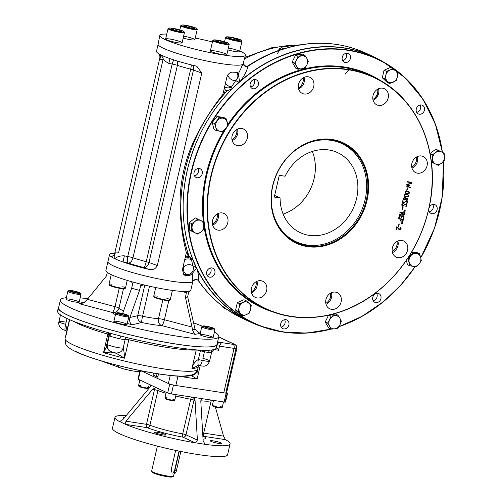 <?xml version="1.0" encoding="UTF-8"?>
<svg xmlns="http://www.w3.org/2000/svg" width="502" height="502" viewBox="0 0 502 502"><rect width="100%" height="100%" fill="white"/><g stroke="black" fill="none" stroke-linecap="round" stroke-linejoin="round"><path stroke-width="0.75" d="M406.953 193.301C409.525 193.082 409.663 192.486 407.367 191.513C404.775 191.745 404.637 192.341 406.953 193.301M404.323 199.84C408.44 198.265 401.393 197.022 404.323 199.84M406.67 199.972L407.68 199.319L407.304 198.497C406.055 198.478 405.76 198.949 406.413 199.896L406.67 199.972M407.235 198.466L407.172 198.434C405.923 198.415 405.629 198.886 406.281 199.834L406.35 199.865M405.058 197.882L403.909 197.895L403.432 198.597L403.941 199.714M405.66 199.683L403.633 200.016M405.252 197.55L405.949 198.315M407.392 198.133L407.881 199.313L407.304 200.11L406.231 200.204M404.938 211.951L404.857 212.296L403.652 211.894M403.056 214.938L404.43 213.337L402.447 213.036L403.056 214.938M404.286 213.319L402.315 212.973L402.918 214.875M401.757 214.072L399.366 214.887M404.712 212.986L404.261 214.611L402.541 215.176M401.838 213.519L401.976 212.923L399.887 212.603M403.275 219.192L402.755 221.457L402.422 221.407M400.872 219.261L398.425 218.847M402.849 219.562L401.223 219.274L400.816 221.037L400.477 220.987M402.29 223.415L402.209 223.76L401.004 223.359M212.478 224.174A8.91 7.593 115 0 0 217.121 217.736A8.91 7.593 115 0 0 217.247 213.946M251.345 291.969A8.91 7.593 115 0 0 255.989 285.531A8.91 7.593 115 0 0 256.114 281.741M325.817 303.365A8.91 7.593 115 0 0 330.46 296.933A8.91 7.593 115 0 0 330.58 293.143M392.263 251.69A8.91 7.593 115 0 0 396.906 245.252A8.91 7.593 115 0 0 397.032 241.468M411.765 167.21A8.91 7.593 115 0 0 416.415 160.778A8.91 7.593 115 0 0 416.534 156.988M372.898 99.415A8.91 7.593 115 0 0 377.548 92.983A8.91 7.593 115 0 0 377.667 89.193M298.433 88.019A8.91 7.593 115 0 0 303.076 81.581A8.91 7.593 115 0 0 303.195 77.797M231.98 139.694A8.91 7.593 115 0 0 236.63 133.262A8.91 7.593 115 0 0 236.749 129.472M375.791 302.606A4.782 4.079 115 0 0 380.215 300.328A4.782 4.079 115 0 0 380.497 295.157A4.782 4.079 115 0 0 378.878 293.645A4.782 4.079 115 0 0 373.168 296.255A4.782 4.079 115 0 0 374.837 302.317A4.782 4.079 115 0 0 375.791 302.606M428.84 208.895A4.782 4.079 115 0 0 430.98 213.381A4.782 4.079 115 0 0 431.933 213.67A4.782 4.079 115 0 0 436.916 210.231A4.782 4.079 115 0 0 435.021 204.716A4.782 4.079 115 0 0 434.067 204.427A4.782 4.079 115 0 0 429.028 208.054M419.289 114.211A4.782 4.079 115 0 0 424.265 110.773A4.782 4.079 115 0 0 422.377 105.257A4.782 4.079 115 0 0 418.229 105.878A4.782 4.079 115 0 0 416.145 110.227A4.782 4.079 115 0 0 418.335 113.923A4.782 4.079 115 0 0 419.289 114.211M345.257 62.486A4.782 4.079 115 0 0 350.239 59.048A4.782 4.079 115 0 0 348.344 53.532A4.782 4.079 115 0 0 342.251 57.241A4.782 4.079 115 0 0 344.303 62.198A4.782 4.079 115 0 0 345.257 62.486M253.215 88.791A4.782 4.079 115 0 0 258.197 85.353A4.782 4.079 115 0 0 256.302 79.837A4.782 4.079 115 0 0 251.264 81.355A4.782 4.079 115 0 0 250.649 86.997A4.782 4.079 115 0 0 252.261 88.503A4.782 4.079 115 0 0 253.215 88.791M197.073 177.727A4.782 4.079 115 0 0 202.055 174.288A4.782 4.079 115 0 0 200.16 168.772A4.782 4.079 115 0 0 194.45 171.383A4.782 4.079 115 0 0 196.119 177.438A4.782 4.079 115 0 0 197.073 177.727M209.723 277.186A4.782 4.079 115 0 0 212.917 276.269A4.782 4.079 115 0 0 215 271.927A4.782 4.079 115 0 0 212.81 268.231A4.782 4.079 115 0 0 207.094 270.842A4.782 4.079 115 0 0 208.769 276.897A4.782 4.079 115 0 0 209.723 277.186M283.749 328.91A4.782 4.079 115 0 0 288.888 324.913A4.782 4.079 115 0 0 286.837 319.956A4.782 4.079 115 0 0 281.12 322.566A4.782 4.079 115 0 0 282.795 328.622A4.782 4.079 115 0 0 283.749 328.91M247.285 138.226A8.91 7.593 -65 0 1 235.927 145.141A8.91 7.593 -65 0 1 232.809 133.858A8.91 7.593 -65 0 1 243.457 128.995A8.91 7.593 -65 0 1 247.285 138.226M313.731 86.551A8.91 7.593 -65 0 1 302.38 93.466A8.91 7.593 -65 0 1 299.261 82.184A8.91 7.593 -65 0 1 309.903 77.321A8.91 7.593 -65 0 1 313.731 86.551M388.203 97.953A8.91 7.593 -65 0 1 376.845 104.862A8.91 7.593 -65 0 1 373.726 93.579A8.91 7.593 -65 0 1 384.375 88.716A8.91 7.593 -65 0 1 388.203 97.953M427.07 165.748A8.91 7.593 -65 0 1 415.712 172.657A8.91 7.593 -65 0 1 412.594 161.374A8.91 7.593 -65 0 1 423.242 156.511A8.91 7.593 -65 0 1 427.07 165.748M407.568 250.222A8.91 7.593 -65 0 1 396.21 257.137A8.91 7.593 -65 0 1 393.091 245.854A8.91 7.593 -65 0 1 403.74 240.991A8.91 7.593 -65 0 1 407.568 250.222M341.115 301.897A8.91 7.593 -65 0 1 329.764 308.812A8.91 7.593 -65 0 1 326.645 297.529A8.91 7.593 -65 0 1 337.288 292.666A8.91 7.593 -65 0 1 341.115 301.897M266.644 290.501A8.91 7.593 -65 0 1 255.292 297.41A8.91 7.593 -65 0 1 252.173 286.127A8.91 7.593 -65 0 1 262.822 281.264A8.91 7.593 -65 0 1 266.644 290.501M227.776 222.706A8.91 7.593 -65 0 1 216.425 229.621A8.91 7.593 -65 0 1 213.306 218.332A8.91 7.593 -65 0 1 223.955 213.469A8.91 7.593 -65 0 1 227.776 222.706M396.975 227.274L396.436 229.596L396.097 229.546L396.749 226.741L400.289 229.659L400.439 227.293C401.675 229.063 401.28 229.916 399.272 229.847L396.975 227.274M399.623 229.602L400.289 229.659M399.272 223.948L398.707 226.389L398.381 226.339L398.946 223.898L399.272 223.948M401.493 221.859L402.704 222.26L402.629 222.599L401.418 222.198L401.493 221.859M401.217 223.076L402.422 223.478L402.347 223.823L401.136 223.421L401.217 223.076M403.407 219.255L402.886 221.52L402.554 221.47L402.987 219.587L401.355 219.336L400.947 221.1L400.609 221.049L401.016 219.28L398.557 218.903L398.644 218.527L403.407 219.255M399.598 215.967L399.159 217.862L398.833 217.812L399.36 215.534L404.091 216.255L403.564 218.533L403.225 218.483L403.664 216.588L402.058 216.343L401.788 217.517L401.449 217.466L401.726 216.287L399.598 215.967M404.85 213.005C404.16 215.603 403.175 215.942 401.895 214.015L399.498 214.95L399.598 214.517L401.97 213.582L402.108 212.986L400.025 212.666L400.113 212.283L404.85 213.005M404.141 210.394L405.352 210.796L405.271 211.135L404.066 210.727L404.141 210.394M403.865 211.612L405.07 212.013L404.995 212.352L403.784 211.957L403.865 211.612M403.169 207.069L402.604 209.516L402.278 209.466L402.842 207.025L403.169 207.069M406.388 204.872L404.75 204.621L402.993 206.366C401.845 205.996 401.537 205.123 402.077 203.756L402.416 203.806C402.522 206.429 403.213 206.554 404.499 204.188L406.808 204.54L406.287 206.793L405.955 206.736L406.388 204.872M407.091 201.817L405.459 201.566L403.702 203.304C402.548 202.94 402.246 202.068 402.786 200.7L403.125 200.756L403.068 202.513L403.79 202.921L404.443 202.808L405.208 201.133L407.511 201.484L406.996 203.73L406.658 203.68L407.091 201.817M405.992 198.459C409.111 196.401 407.731 202.482 405.729 199.601L404.041 200.147C401.456 199.131 405.29 195.642 405.992 198.459M406.118 196.922L404.907 196.571C403.57 194.644 404.612 194.029 408.026 194.72C409.481 196.156 408.848 196.891 406.118 196.922L404.838 196.539M406.865 193.684L405.654 193.339C404.317 191.406 405.359 190.791 408.772 191.488C410.228 192.925 409.594 193.659 406.865 193.684L405.585 193.308M407.586 187.924L407.022 190.365L406.702 190.314L407.266 187.873L407.586 187.924M407.103 185.96L410.724 187.591L410.63 187.98L406.168 185.991L409.074 185.382L406.564 184.265L411.69 183.381L411.609 183.77L407.517 184.253L409.764 185.238L409.657 185.702L407.103 185.96M411.922 182.345L411.835 182.728L407.103 182L407.191 181.624L411.922 182.345M332.198 139.506A55.408 47.244 -65 0 1 354.537 226.101A55.408 47.244 -65 0 1 272.768 213.582A55.408 47.244 -65 0 1 332.198 139.506M331.809 139.926A54.85 46.768 -65 0 1 342.747 143.233A54.85 46.768 -65 0 1 364.458 206.498A54.85 46.768 -65 0 1 307.331 245.955A54.85 46.768 -65 0 1 296.387 242.648A54.85 46.768 -65 0 1 274.676 179.377A54.85 46.768 -65 0 1 331.809 139.926M284.609 319.692A4.782 4.079 -65 0 1 285.029 323.112A4.782 4.079 -65 0 1 281.164 327.084M210.583 267.968A4.782 4.079 -65 0 1 209.052 274.468A4.782 4.079 -65 0 1 207.138 275.36M197.932 168.509A4.782 4.079 -65 0 1 194.487 175.895M254.075 79.58A4.782 4.079 -65 0 1 250.63 86.965M346.116 53.268A4.782 4.079 -65 0 1 342.671 60.66M420.143 104.993A4.782 4.079 -65 0 1 416.698 112.385M432.793 204.452A4.782 4.079 -65 0 1 429.348 211.844M376.651 293.388A4.782 4.079 -65 0 1 373.206 300.773M410.63 187.98L406.036 185.928M409.074 185.382L406.432 184.203M410.592 187.528L410.498 187.924M409.632 185.175L409.525 185.64L407.109 185.96M411.558 183.318L411.471 183.707L407.524 184.253M407.455 187.861L407.022 190.365M408.71 191.457C410.078 192.893 409.419 193.615 406.733 193.628M408.465 191.814L405.999 191.419L404.976 192.028L405.71 192.931M406.206 196.539C408.176 196.759 408.703 196.276 407.787 195.077C405.396 194.293 404.48 194.669 405.026 196.2L406.206 196.539M407.718 195.046L407.655 195.014C405.265 194.23 404.348 194.607 404.894 196.138L404.963 196.169M407.963 194.688C409.331 196.125 408.672 196.853 405.986 196.859M402.981 200.731L402.93 202.45L403.376 202.789M406.946 201.791L405.321 201.503L403.57 203.241L403.162 203.134M407.379 201.421L406.858 203.668L406.526 203.617M406.243 204.854L404.618 204.559L402.861 206.303L402.453 206.196M406.676 204.477L406.156 206.73L405.823 206.68M402.278 203.787L402.227 205.513L402.673 205.845M403.031 207.012L402.604 209.516M401.581 216.268L399.46 215.904L399.027 217.799L398.701 217.749M403.52 216.563L401.926 216.28L401.656 217.454L401.318 217.404M403.959 216.193L403.432 218.47L403.093 218.42M399.14 223.886L398.707 226.389M396.944 226.747L400.157 229.596M396.957 227.343L396.304 229.539L395.965 229.483M400.307 227.23C401.537 229 401.148 229.853 399.134 229.784M212.691 225.103A8.91 7.593 115 0 0 218.188 218.232A8.91 7.593 115 0 0 218.094 213.519M251.558 292.898A8.91 7.593 115 0 0 257.055 286.027A8.91 7.593 115 0 0 256.961 281.315M326.03 304.294A8.91 7.593 115 0 0 331.527 297.429A8.91 7.593 115 0 0 331.433 292.71M392.476 252.619A8.91 7.593 115 0 0 397.973 245.754A8.91 7.593 115 0 0 397.879 241.035M411.979 168.139A8.91 7.593 115 0 0 417.476 161.274A8.91 7.593 115 0 0 417.382 156.555M373.118 100.344A8.91 7.593 115 0 0 378.608 93.479A8.91 7.593 115 0 0 378.514 88.76M298.646 88.948A8.91 7.593 115 0 0 304.143 82.083A8.91 7.593 115 0 0 304.049 77.364M232.194 140.623A8.91 7.593 115 0 0 237.691 133.758A8.91 7.593 115 0 0 237.597 129.039M411.784 182.289L411.696 182.665L406.971 181.944M152.508 471.874A10.404 1.318 13 0 0 152.319 472.256A10.404 1.318 13 0 0 167.348 476.712A10.404 1.318 13 0 0 172.437 476.9A10.404 1.318 13 0 0 172.437 476.48M157.402 446.115L151.642 471.071A11.251 1.424 13 0 0 151.692 471.265A11.251 1.424 13 0 0 167.932 476.084A11.251 1.424 13 0 0 173.441 476.285A11.251 1.424 13 0 0 173.566 476.128L179.327 451.179M172.864 473.235L174.539 470.581L179.032 451.116M171.722 472.144L171.345 469.088L175.656 450.407M191.802 397.088A2.811 0.96 -79.7 0 0 190.722 399.241A2.811 0.358 -167 0 1 193.992 400.15L185.991 434.801A2.811 2.397 -65 0 1 182.966 437.154A2.811 0.96 100.3 0 1 182.722 433.891A2.811 0.358 -167 0 1 185.991 434.801L197.393 440.116L195.636 442.827L195.071 442.795A59.067 7.467 -167 0 1 125.406 424.334L125.08 424.127L125.964 421.191L152.533 389.383L155.953 387.513L138.37 379.311A2.811 0.358 -167 0 1 138.025 379.048A2.811 0.358 -167 0 1 138.452 378.96M227.149 393.298L225.191 401.782A2.811 0.358 -167 0 1 225.536 402.046A2.811 0.358 -167 0 1 224.124 402.033L203.034 398.808C201.509 398.864 200.775 399.774 200.819 401.537L203.147 440.994L205.08 444.251M226.628 392.664L227.23 392.94A2.811 0.358 -167 0 1 227.575 393.21A2.811 0.358 -167 0 1 226.164 393.198L173.441 385.128A2.811 0.358 -167 0 1 169.714 384.143L141.828 371.135L168.383 383.522L170.234 375.496M203.034 398.808L171.402 393.963A2.811 0.358 -167 0 1 167.674 392.978L155.733 387.444M220.936 442.908A5.767 0.728 -167 0 1 221.646 443.454A5.767 0.728 -167 0 1 215.86 442.871A5.767 0.728 -167 0 1 210.407 440.863A5.767 0.728 -167 0 1 214.693 441.126A5.767 0.728 -167 0 1 220.936 442.908M123.956 418.279A5.767 0.728 -167 0 1 123.404 417.808A5.767 0.728 -167 0 1 124.496 417.633M165.02 434.349A5.767 0.728 -167 0 1 165.723 434.895A5.767 0.728 -167 0 1 159.943 434.312A5.767 0.728 -167 0 1 154.484 432.304A5.767 0.728 -167 0 1 158.776 432.567A5.767 0.728 -167 0 1 165.02 434.349M203.712 433.088L223.541 436.125L225.505 439.658A59.067 7.467 -167 0 1 230.079 443.919L227.569 454.793A59.067 7.467 -167 0 1 168.333 448.782A59.067 7.467 -167 0 1 112.461 428.219L114.971 417.344A59.067 7.467 -167 0 1 126.222 415.568M150.092 384.777C150.751 385.411 150.5 386.452 149.339 387.895L122.77 419.697L119.545 421.605A59.067 7.467 -167 0 1 114.971 417.344M125.08 424.127L119.922 421.661M230.079 443.919A59.067 7.467 -167 0 1 205.613 444.408L195.636 442.827M197.393 440.116L195.071 400.652C194.908 398.87 194.048 397.716 192.492 397.189L193.075 397.371M223.541 436.125L215.314 406.953M213.469 400.427L212.377 405.164A5.064 0.64 -167 0 1 214.298 405.101M210.827 327.417L212.986 328.421L210.702 328.408L206.272 327.398L204.119 326.394L206.397 326.4L210.827 327.417L210.608 328.39M206.178 327.354L206.397 326.4M203.429 326.576A6.752 0.853 13 0 0 201.854 326.664A6.752 0.853 13 0 0 201.773 326.758A6.752 0.853 13 0 0 204.929 328.252A6.752 0.853 13 0 0 211.549 329.77A6.752 0.853 13 0 0 214.931 329.795A6.752 0.853 13 0 0 214.9 329.676A6.752 0.853 13 0 0 213.519 328.904M211.323 328.697A5.848 0.74 13 0 0 214.228 328.622A5.848 0.74 13 0 0 208.719 326.689A5.848 0.74 13 0 0 202.921 326.011A5.848 0.74 13 0 0 205.287 327.285A5.848 0.74 13 0 0 211.323 328.697M203.348 334.614A6.752 0.853 13 0 0 199.965 334.589A6.752 0.853 13 0 0 206.353 336.936A6.752 0.853 13 0 0 213.118 337.626A6.752 0.853 13 0 0 209.962 336.133A6.752 0.853 13 0 0 203.348 334.614M126.266 315.394L122.394 314.804L118.591 313.637L118.667 313.066L122.538 313.656L126.341 314.823L126.266 315.394M126.209 315.388L126.341 314.823M122.281 314.773L122.538 313.656M117.349 313.405A6.752 0.853 13 0 0 115.767 313.486A6.752 0.853 13 0 0 115.686 313.581A6.752 0.853 13 0 0 116.514 314.221A6.752 0.853 13 0 0 123.825 316.304A6.752 0.853 13 0 0 128.845 316.618A6.752 0.853 13 0 0 128.813 316.498A6.752 0.853 13 0 0 128.016 315.984A6.752 0.853 13 0 0 127.433 315.733M117.481 313.468A5.848 0.74 13 0 0 124.17 315.344A5.848 0.74 13 0 0 128.142 315.444A5.848 0.74 13 0 0 122.632 313.512A5.848 0.74 13 0 0 116.834 312.834A5.848 0.74 13 0 0 117.481 313.468M126.209 323.809A6.752 0.853 13 0 0 118.899 321.726A6.752 0.853 13 0 0 113.879 321.412A6.752 0.853 13 0 0 120.267 323.765A6.752 0.853 13 0 0 127.037 324.449A6.752 0.853 13 0 0 126.209 323.809M72.344 291.907L70.192 290.903L72.47 290.915L76.9 291.932L79.052 292.936L76.775 292.923L72.344 291.907M76.674 292.898L76.9 291.932M72.25 291.863L72.47 290.915M69.502 291.091A6.752 0.853 13 0 0 67.921 291.179A6.752 0.853 13 0 0 67.845 291.273A6.752 0.853 13 0 0 71.002 292.76A6.752 0.853 13 0 0 77.615 294.279A6.752 0.853 13 0 0 80.998 294.31A6.752 0.853 13 0 0 80.973 294.191A6.752 0.853 13 0 0 79.586 293.419M71.849 290.627A5.848 0.74 13 0 0 68.987 290.52A5.848 0.74 13 0 0 74.453 292.641A5.848 0.74 13 0 0 80.295 293.13A5.848 0.74 13 0 0 71.849 290.627M75.808 302.11A6.752 0.853 13 0 0 79.191 302.135A6.752 0.853 13 0 0 72.803 299.788A6.752 0.853 13 0 0 66.038 299.098A6.752 0.853 13 0 0 69.194 300.591A6.752 0.853 13 0 0 75.808 302.11M220.623 406.57A5.064 0.64 -167 0 1 222.242 407.442A5.064 0.64 -167 0 1 222.185 407.517A5.064 0.64 -167 0 1 219.707 407.423A5.064 0.64 -167 0 1 212.396 405.258A5.064 0.64 -167 0 1 212.377 405.164M221.326 407.599A4.499 0.571 -167 0 1 221.514 407.925A4.499 0.571 -167 0 1 219.318 407.844A4.499 0.571 -167 0 1 212.817 405.917A4.499 0.571 -167 0 1 213.13 405.704M146.728 386.986A5.064 0.64 -167 0 1 148.423 387.883A5.064 0.64 -167 0 1 148.366 387.952A5.064 0.64 -167 0 1 145.887 387.864A5.064 0.64 -167 0 1 138.577 385.693A5.064 0.64 -167 0 1 138.558 385.605A5.064 0.64 -167 0 1 140.397 385.53M147.506 388.04A4.499 0.571 -167 0 1 147.695 388.366A4.499 0.571 -167 0 1 143.239 387.845A4.499 0.571 -167 0 1 138.998 386.358A4.499 0.571 -167 0 1 139.311 386.145M172.675 399.146A5.064 0.64 -167 0 1 174.175 399.705A5.064 0.64 -167 0 1 174.796 400.182A5.064 0.64 -167 0 1 174.734 400.251A5.064 0.64 -167 0 1 170.718 399.887A5.064 0.64 -167 0 1 165.547 398.381A5.064 0.64 -167 0 1 164.951 397.992A5.064 0.64 -167 0 1 164.926 397.904A5.064 0.64 -167 0 1 167.153 397.879M173.88 400.339A4.499 0.571 -167 0 1 174.068 400.665A4.499 0.571 -167 0 1 170.498 400.339A4.499 0.571 -167 0 1 165.898 399.002A4.499 0.571 -167 0 1 165.371 398.657A4.499 0.571 -167 0 1 165.679 398.444M58.778 306.992A81.569 10.31 13 0 0 58.314 307.764A81.569 10.31 13 0 0 135.471 336.158A81.569 10.31 13 0 0 217.266 344.46A81.569 10.31 13 0 0 217.228 343.682L218.659 342.81A83.257 10.523 13 0 0 217.63 341.636M116.916 365.243L119.382 367.571L114.958 365.895L114.5 364.615M118.478 367.081A11.251 1.424 13 0 0 131.028 370.614A11.251 1.424 13 0 0 138.954 370.947L141.018 370.765M158.5 373.915L157.741 377.203L155.469 373.425M153.781 373.143L152.947 374.969L153.386 373.08M114.958 365.895L100.569 360.712M76.116 351.638L79.316 353.126A61.319 7.75 13 0 0 142.317 370.965A61.319 7.75 13 0 0 189.041 374.931A6.752 6.651 55.2 0 0 194.406 373.946L188.94 375.929C185.182 376.469 180.174 376.444 173.918 375.86C155.733 374.053 134.699 369.98 110.798 363.63C97.47 360.009 86.758 356.47 78.67 353.025C70.694 349.486 68.366 347.509 67.011 345.828C65.887 345.621 65.241 343.186 65.065 338.53A68.065 8.603 13 0 0 125.676 361.34A68.065 8.603 13 0 0 197.06 370.005A6.752 6.651 55.2 0 1 194.406 373.94A6.752 6.651 55.2 0 1 194.406 373.946M197.06 370.005L197.361 370.664A6.752 6.338 -168.5 0 1 191.155 375.483L197.117 379.041L200.135 365.971M198.522 365.619L197.361 370.664C196.991 372.497 196.909 375.289 197.117 379.041L178.467 376.186M109.304 335.782L107.453 343.776A8.44 1.067 13 0 0 106.888 344.014A8.44 1.067 13 0 0 114.243 346.807A8.44 1.067 13 0 0 123.203 347.949L123.203 347.949A6.752 6.614 63.9 0 1 118.761 352.755M115.849 353.069L124.546 358.196L128.813 339.71A68.065 8.603 13 0 0 196.213 350.026A3.376 3.062 87 0 1 196.257 349.875M107.328 344.497A6.752 6.3 -96.4 0 0 112.071 352.009L115.222 352.843A6.752 6.62 63.7 0 0 123.203 347.949C123.894 350.471 124.339 353.891 124.546 358.196A68.065 8.603 13 0 1 103.544 352.63L107.811 334.144A3.376 0.427 13 0 1 108.978 334.533M106.763 346.324L103.544 352.63L112.078 352.009M198.328 365.619L198.19 366.021M198.66 365.456L197.945 367.081A68.065 8.603 13 0 1 191.946 368.512L196.213 350.026A3.376 0.427 13 0 1 200.392 350.754A3.376 1.129 105.6 0 0 200.511 350.151M198.968 365.688L203.988 366.209C206.447 365.933 208.324 364.201 209.61 361.013A8.44 1.067 13 0 1 198.384 359.457A6.752 2.253 105.6 0 0 198.961 365.682L197.681 365.688L191.946 368.512C192.95 364.389 195.09 361.371 198.378 359.451A3.376 0.427 13 0 0 198.378 359.451A6.752 2.265 105.6 0 0 198.968 365.688A6.752 2.265 105.6 0 0 199.281 365.707L200.179 365.494A6.752 1.023 -75.9 0 0 202.356 360.423M66.145 322.234A8.44 1.067 13 0 0 58.941 321.656A8.44 1.067 13 0 0 65.674 324.292L65.674 324.292A6.752 1.029 104.1 0 0 65.235 330.247A6.752 1.029 104.1 0 0 65.373 330.228L66.716 331.376M66.484 332.387L66.107 330.9L65.235 330.247A6.752 1.023 104.1 0 0 65.222 330.247A6.752 1.023 104.1 0 1 65.674 324.292L66.992 330.172M204.414 351.733L202.877 358.378A8.44 1.067 13 0 1 209.61 361.013L211.7 351.958L211.173 351.827C212.34 351.94 211.48 352.147 208.587 352.448A3.376 2.19 96.8 0 1 210.068 350.132M109.511 333.046A3.376 2.535 -68.7 0 1 110.741 336.459L119.796 338.856A3.376 1.18 100.3 0 1 121.365 336.183M58.991 309.634A81.569 10.31 13 0 0 57.561 311.027A81.569 10.31 13 0 0 108.947 332.889A81.569 10.31 13 0 0 109.718 333.102A81.569 10.31 13 0 0 120.844 336.051A81.569 10.31 13 0 0 121.616 336.252A81.569 10.31 13 0 0 211.417 349.994A81.569 10.31 13 0 0 212.478 349.838A81.569 10.31 13 0 0 214.021 349.492A81.569 10.31 13 0 0 215.038 349.128A81.569 10.31 13 0 0 216.513 347.723A81.569 10.31 13 0 0 216.5 347.045L218.552 350.233L213.915 349.524M211.173 351.827A3.376 3.131 -58.5 0 1 212.402 349.85M218.659 342.81L222.003 342.659C221.231 342.747 220.397 343.914 219.493 346.154A5.622 0.709 13 0 0 216.914 345.997M216.487 347.007L216.92 345.106M235.996 348.583L225.9 392.319A5.622 0.709 -167 0 1 226.584 392.853A5.622 0.709 -167 0 1 223.767 392.834L175.838 385.492A5.622 0.709 -167 0 1 168.383 383.522M218.696 342.496A83.257 10.523 13 0 0 217.692 341.366M168.81 300.642L164.399 319.736L192.04 327.066L192.448 329.814L194.581 334.263L161.638 325.534A5.622 1.374 104.8 0 0 164.399 319.736A5.622 0.709 13 0 0 158.481 318.663A5.622 4.587 -87.3 0 0 161.638 325.534A28.125 3.558 -167 0 1 141.752 322.491L132.346 324.738C130.859 324.129 129.918 322.61 129.516 320.182L129.842 317.546L139.55 290.351L140.648 285.682L141.595 284.515L142.342 284.534A43.599 5.509 -167 0 1 131.267 281.597L132.741 283.586L131.637 288.255L122.626 313.512M198.334 332.6L199.852 333.008L199.074 332.851L195.021 329.199L187.673 296.833L188.677 292.145L190.434 290.652A43.599 5.509 -167 0 1 190.321 290.721A43.599 5.509 -167 0 1 187.271 291.405L187.315 291.405M142.342 284.534A43.599 5.509 -167 0 0 187.271 291.405L186.418 292.685L185.414 297.372L192.04 327.066M114.23 319.899L113.891 319.849A62.273 7.869 -167 0 0 114.218 319.943M84.424 302.468A62.273 7.869 -167 0 0 79.303 303.723L83.683 302.926L87.367 299.33L115.008 306.653A5.622 1.374 -75.2 0 1 112.247 312.451A5.622 5.547 152.2 0 0 118.968 308.197A5.622 0.709 13 0 0 115.008 306.653L119.256 288.248M131.267 281.597A43.599 5.509 -167 0 1 105.884 270.496A43.599 5.509 -167 0 1 106.298 269.95M192.875 281.308A43.599 5.509 -167 0 1 144.375 275.73A43.599 5.509 -167 0 1 138.728 274.287A43.599 5.509 -167 0 1 107.917 261.693L105.884 270.496M192.862 281.365L190.848 290.112A43.599 5.509 -167 0 1 190.434 290.652M107.397 272.504L106.148 276.37L87.367 299.33M60.372 300.077L58.583 307.826A81.286 10.272 13 0 0 135.477 336.12A81.286 10.272 13 0 0 216.996 344.397L218.784 336.647A81.286 10.272 -167 0 1 137.266 328.377A81.286 10.272 -167 0 1 60.372 300.077A81.286 10.272 -167 0 1 66.358 297.711M214.442 331.904A81.286 10.272 -167 0 1 218.784 336.647M80.169 297.906A81.286 10.272 -167 0 1 87.925 298.646M193.49 322.874A81.286 10.272 -167 0 1 202.526 326.25M377.335 93.748A12.939 6.557 98.7 0 1 376.807 96.968A12.939 6.557 98.7 0 1 376.669 97.539M182.433 25.953A7.875 0.998 -167 0 1 181.561 25.1A7.875 0.998 -167 0 1 189.367 26.01A7.875 0.998 -167 0 1 196.784 28.614A7.875 0.998 -167 0 1 191.438 28.476A7.875 0.998 -167 0 1 182.433 25.953M196.702 28.878A8.44 1.067 -167 0 1 197.204 29.273A8.44 1.067 -167 0 1 197.242 29.423A8.44 1.067 -167 0 1 190.967 29.028A8.44 1.067 -167 0 1 181.831 26.424A8.44 1.067 -167 0 1 180.795 25.627A8.44 1.067 -167 0 1 180.896 25.508A8.44 1.067 -167 0 1 181.523 25.37M194.525 28.212L191.758 28.2L186.38 26.97L183.763 25.746L186.531 25.759L191.915 26.995L194.525 28.212M191.638 28.175L191.915 26.995M186.267 26.913L186.531 25.759M183.619 36.15A8.44 1.067 -167 0 1 193.822 38.955A8.44 1.067 -167 0 1 194.858 39.752A8.44 1.067 -167 0 1 183.174 38.064M169.657 29.003A7.875 0.998 -167 0 1 168.785 28.15A7.875 0.998 -167 0 1 176.591 29.066A7.875 0.998 -167 0 1 184.008 31.664A7.875 0.998 -167 0 1 178.662 31.526A7.875 0.998 -167 0 1 169.657 29.003M183.927 31.927A8.44 1.067 -167 0 1 184.429 32.329A8.44 1.067 -167 0 1 184.466 32.473A8.44 1.067 -167 0 1 178.191 32.084A8.44 1.067 -167 0 1 169.055 29.474A8.44 1.067 -167 0 1 168.026 28.677A8.44 1.067 -167 0 1 168.12 28.564A8.44 1.067 -167 0 1 168.747 28.426M181.749 31.268L178.982 31.249L173.604 30.02L170.987 28.802L173.755 28.815L179.139 30.045L181.749 31.268M178.863 31.224L179.139 30.045M173.491 29.963L173.755 28.815M181.046 42.005A8.44 1.067 -167 0 1 182.082 42.808A8.44 1.067 -167 0 1 175.807 42.413A8.44 1.067 -167 0 1 166.67 39.809A8.44 1.067 -167 0 1 165.635 39.012A8.44 1.067 -167 0 1 171.91 39.401A8.44 1.067 -167 0 1 181.046 42.005M214.404 40.863A7.875 0.998 -167 0 1 213.532 40.009A7.875 0.998 -167 0 1 221.338 40.919A7.875 0.998 -167 0 1 228.749 43.523A7.875 0.998 -167 0 1 223.403 43.385A7.875 0.998 -167 0 1 214.404 40.863M228.667 43.787A8.44 1.067 -167 0 1 229.169 44.182A8.44 1.067 -167 0 1 229.207 44.333A8.44 1.067 -167 0 1 222.932 43.938A8.44 1.067 -167 0 1 213.796 41.333A8.44 1.067 -167 0 1 212.766 40.536A8.44 1.067 -167 0 1 212.861 40.417A8.44 1.067 -167 0 1 213.488 40.279M226.49 43.122L223.729 43.109L218.345 41.873L215.728 40.656L218.495 40.668L223.879 41.904L226.49 43.122M223.603 43.078L223.879 41.904M218.232 41.823L218.495 40.668M225.793 53.865A8.44 1.067 -167 0 1 226.822 54.662A8.44 1.067 -167 0 1 220.547 54.266A8.44 1.067 -167 0 1 211.411 51.662A8.44 1.067 -167 0 1 210.382 50.865A8.44 1.067 -167 0 1 216.651 51.254A8.44 1.067 -167 0 1 225.793 53.865M227.174 37.807A7.875 0.998 -167 0 1 226.302 36.953A7.875 0.998 -167 0 1 234.108 37.863A7.875 0.998 -167 0 1 241.525 40.467A7.875 0.998 -167 0 1 236.178 40.329A7.875 0.998 -167 0 1 227.174 37.807M241.443 40.731A8.44 1.067 -167 0 1 241.945 41.133A8.44 1.067 -167 0 1 241.983 41.277A8.44 1.067 -167 0 1 235.708 40.888A8.44 1.067 -167 0 1 226.571 38.277A8.44 1.067 -167 0 1 225.542 37.481A8.44 1.067 -167 0 1 225.636 37.368A8.44 1.067 -167 0 1 226.264 37.23M239.266 40.072L236.498 40.053L231.121 38.823L228.504 37.6L231.271 37.619L236.655 38.849L239.266 40.072M236.379 40.028L236.655 38.849M231.008 38.767L231.271 37.619M228.36 48.01A8.44 1.067 -167 0 1 238.563 50.809A8.44 1.067 -167 0 1 239.598 51.606A8.44 1.067 -167 0 1 227.921 49.918M154.283 296.732A7.875 0.998 13 0 0 154.196 296.996A7.875 0.998 13 0 0 165.566 300.372A7.875 0.998 13 0 0 169.419 300.51A7.875 0.998 13 0 0 169.463 300.24M157.465 296.149A8.44 1.067 13 0 0 153.744 296.186A8.44 1.067 13 0 0 153.775 296.337A8.44 1.067 13 0 0 165.961 299.951A8.44 1.067 13 0 0 170.09 300.102A8.44 1.067 13 0 0 170.184 299.983A8.44 1.067 13 0 0 166.852 298.313M109.543 284.879A7.875 0.998 13 0 0 109.455 285.142A7.875 0.998 13 0 0 110.384 285.751A7.875 0.998 13 0 0 118.434 288.085A7.875 0.998 13 0 0 124.678 288.656A7.875 0.998 13 0 0 124.716 288.38M112.021 284.201A8.44 1.067 13 0 0 109.003 284.333A8.44 1.067 13 0 0 109.034 284.483A8.44 1.067 13 0 0 110.032 285.13A8.44 1.067 13 0 0 118.654 287.633A8.44 1.067 13 0 0 125.349 288.248A8.44 1.067 13 0 0 125.444 288.129A8.44 1.067 13 0 0 122.783 286.686M174.263 473.449L174.188 473.436A3.376 1.713 -81.3 0 0 174.263 473.449A3.376 1.713 -81.3 0 0 176.371 470.857L180.845 451.486M250.636 309.395A6.752 5.754 -65 0 1 246.457 314.603L242.861 315.915L237.979 311.265L239.134 307.632A6.752 5.754 -65 0 1 243.313 302.424A6.752 5.754 -65 0 1 249.061 303.302A6.752 5.754 -65 0 1 250.636 309.395L249.481 313.028L246.457 314.603A6.752 5.754 -65 0 1 240.703 313.725A6.752 5.754 115 0 1 239.134 307.632L239.718 303.735L246.338 300.849L251.22 305.492L250.636 309.395M242.861 315.915L240.483 314.804L235.601 310.161L237.339 302.624L243.959 299.738L246.338 300.849M237.979 311.265L235.601 310.161M239.718 303.735L237.339 302.624M220.008 131.26A6.752 5.754 -65 0 1 215.778 127.238L214.586 123.586L219.412 117.568L223.02 118.208A6.752 5.754 -65 0 1 227.249 122.237A6.752 5.754 -65 0 1 225.743 128.763A6.752 5.754 -65 0 1 220.008 131.26L216.4 130.62L215.778 127.238A6.752 5.754 -65 0 1 217.284 120.712A6.752 5.754 115 0 1 223.02 118.208L226.057 118.585L227.87 125.619L223.045 131.637L220.008 131.26M214.586 123.586L212.208 122.475L217.033 116.458L223.679 117.474L226.057 118.585M219.412 117.568L217.033 116.458M216.4 130.62L214.021 129.51L212.208 122.475M296.575 66.358A6.752 5.754 -65 0 1 296.544 59.832L297.956 56.186L304.827 55.22L306.841 58.376A6.752 5.754 -65 0 1 306.879 64.909A6.752 5.754 -65 0 1 301.746 68.899A6.752 5.754 -65 0 1 296.575 66.358L294.561 63.202L296.544 59.832A6.752 5.754 -65 0 1 301.677 55.835A6.752 5.754 115 0 1 306.841 58.376L308.291 61.269L306.879 64.909L304.89 68.278L298.025 69.251L296.575 66.358M297.956 56.186L295.578 55.082L302.449 54.109L304.827 55.22M298.025 69.251L295.647 68.14L292.183 62.091L295.578 55.082M294.561 63.202L292.183 62.091M435.491 152.708A6.752 5.754 -65 0 1 441.44 151.874L444.138 153.204L444.439 157.107L444.176 160.747L441.496 163.181A6.752 5.754 -65 0 1 435.554 164.022A6.752 5.754 -65 0 1 432.548 158.783A6.752 5.754 -65 0 1 435.491 152.708L438.171 150.274L441.44 151.874A6.752 5.754 -65 0 1 444.439 157.107A6.752 5.754 115 0 1 441.496 163.181L438.246 165.353L432.285 162.422L432.247 154.88L435.491 152.708M438.246 165.353L431.394 162.039M432.285 162.422L431.387 162.002M432.247 154.88L430.145 153.901M438.171 150.274L435.792 149.163L430.088 153.599M416.465 253.378A6.752 5.754 -65 0 1 420.689 257.4L421.316 260.783L419.183 263.926L416.484 266.8L413.453 266.424A6.752 5.754 -65 0 1 409.224 262.402A6.752 5.754 -65 0 1 410.73 255.876A6.752 5.754 -65 0 1 416.465 253.378L419.496 253.755L420.689 257.4A6.752 5.754 -65 0 1 419.183 263.926A6.752 5.754 115 0 1 413.453 266.424L409.845 265.784L408.032 258.75L412.857 252.738L416.465 253.378M409.845 265.784L407.467 264.673L406.363 260.4M408.032 258.75L407.605 258.555M412.857 252.738L411.621 252.161M419.496 253.755L417.118 252.644L411.816 251.835M339.892 318.281A6.752 5.754 -65 0 1 339.923 324.807L337.94 328.182L334.796 328.797L331.075 329.149L329.626 326.262A6.752 5.754 -65 0 1 329.594 319.73A6.752 5.754 -65 0 1 334.727 315.739A6.752 5.754 -65 0 1 339.892 318.281L341.341 321.167L339.923 324.807A6.752 5.754 -65 0 1 334.796 328.797A6.752 5.754 115 0 1 329.626 326.262L327.611 323.106L329.594 319.73L331.006 316.091L337.871 315.124L339.892 318.281M331.075 329.149L328.697 328.044L325.233 321.995L328.521 315.2M327.611 323.106L325.233 321.995M331.006 316.091L328.917 315.112M337.871 315.124L335.493 314.014L330.78 314.679M200.976 231.93A6.752 5.754 -65 0 1 195.033 232.765L191.764 231.171L191.726 223.628L194.971 221.457A6.752 5.754 -65 0 1 200.919 220.616A6.752 5.754 -65 0 1 203.919 225.856A6.752 5.754 -65 0 1 200.976 231.93L197.732 234.101L195.033 232.765A6.752 5.754 -65 0 1 192.028 227.531A6.752 5.754 115 0 1 194.971 221.457L197.65 219.016L203.617 221.953L203.655 229.489L200.976 231.93M191.764 231.171L189.386 230.06L189.348 222.518L195.272 217.912L197.65 219.016M191.726 223.628L189.348 222.518M197.732 234.101L189.386 230.06M385.837 75.244A6.752 5.754 -65 0 1 390.016 70.035L393.041 68.454L395.771 70.914L397.923 73.104L397.339 77.007A6.752 5.754 -65 0 1 393.16 82.215A6.752 5.754 -65 0 1 387.406 81.337A6.752 5.754 -65 0 1 385.837 75.244L386.421 71.347L390.016 70.035A6.752 5.754 -65 0 1 395.771 70.914A6.752 5.754 115 0 1 397.339 77.007L396.185 80.64L389.565 83.527L384.683 78.877L385.837 75.244M393.041 68.454L390.663 67.35L384.043 70.236L386.421 71.347M389.565 83.527L387.186 82.416L382.304 77.766L384.043 70.236M384.683 78.877L382.304 77.766M239.761 50.903A43.931 5.553 -167 0 1 240.05 51.041A43.931 5.553 -167 0 1 245.415 55.214L243.106 63.842A43.618 5.516 -167 0 1 199.369 59.38A43.618 5.516 -167 0 1 158.105 44.22L159.805 35.447A43.931 5.553 -167 0 1 166.783 34.054M245.415 55.214A43.931 5.553 -167 0 1 201.371 50.721A43.931 5.553 -167 0 1 159.805 35.447M195.253 38.026A43.931 5.553 -167 0 1 212.428 41.992M274.268 197.079L280.085 197.97A44.157 37.65 115 0 0 300.315 232.69A44.157 37.65 115 0 0 353.107 208.581A44.157 37.65 115 0 0 337.645 152.646A44.157 37.65 115 0 0 285.111 176.221L279.288 175.336L274.268 197.079M271.927 190.547A54.134 46.153 115 0 0 316.693 245.315A54.134 46.153 115 0 0 360.812 212.177A54.134 46.153 115 0 0 357.844 157.076A54.134 46.153 115 0 0 287.119 157.979M295.465 242.202A54.85 46.768 115 0 0 315.4 245.422A54.85 46.768 115 0 0 316.053 245.365M357.468 156.549A54.85 46.768 115 0 0 357.098 156.015A54.85 46.768 115 0 0 341.818 142.813M280.085 197.97L274.65 195.435M312.332 151.441A44.157 37.65 -65 0 1 283.128 214.072M237.885 130.451A73.129 62.355 115 0 0 236.862 131.693M222.75 94.131L223.71 94.709L224.363 93.937A149.075 127.106 -65 0 1 227.161 90.868L232.144 88.647A146.258 124.709 -65 0 1 238.996 82.196L235.702 80.659L231.522 86.846A5.622 2.617 35.7 0 1 225.36 83.665M227.092 90.661L227.475 90.498A148.623 126.724 -65 0 0 227.155 90.837M261.002 326.269A146.258 124.709 -65 0 1 249.896 321.832A146.258 124.709 -65 0 1 197.179 269.53L196.489 268.288A5.622 4.794 -65 0 0 196.207 267.547A146.258 124.709 -65 0 1 192.699 259.515L188.99 256.208A149.075 127.106 -65 0 1 187.748 252.519L187.484 251.627A149.075 127.106 115 0 1 180.952 200.995C181.799 180.03 186.499 159.68 195.046 139.951A149.075 127.106 115 0 1 223.71 94.709M181.492 221.558A148.623 126.724 -65 0 0 189.172 256.403L188.859 256.271M197.179 269.53C198.591 274.726 199.012 278.403 198.441 280.568A3.376 3.25 17.6 0 0 193.025 281.158L192.203 273.596L189.662 275.598A43.599 5.509 13 0 1 185.583 275.516L183.857 274.876L182.408 269.718L186.349 252.638L186.022 251.289C182.069 235.808 180.08 219.361 180.055 201.948C180.337 180.337 185.119 159.605 194.412 139.751C202.124 123.925 211.311 109.191 221.978 95.543L222.901 94.326L226.841 77.239C228.19 73.756 230.085 72.062 232.533 72.162A43.599 5.509 -167 0 0 236.611 72.244L237.289 72.382L238.293 73.957L239.592 81.594L240.791 80.634A146.258 124.709 -65 0 1 373.526 56.72A146.258 124.709 -65 0 1 384.061 62.373M239.592 81.594A5.622 4.794 -65 0 1 238.996 82.196M227.161 90.868L225.304 89.858L224.294 88.296M194.437 139.7L195.046 139.951M180.067 201.202A3.376 0.778 -177.8 0 1 180.952 200.995M186.173 252.588L187.484 251.627M188.99 256.208L186.807 256.597L185.131 257.928M291.129 46.906L286.981 48.016A146.258 124.709 -65 0 1 366.334 53.369A146.258 124.709 -65 0 1 369.899 55.107M277.631 53.281C279.576 49.585 282.689 47.828 286.981 48.016L289.221 47.232M280.505 50.049L286.981 48.016A146.258 124.709 -65 0 0 248.302 66.101L247.894 66.371A3.376 2.918 10.5 0 1 243.232 63.672L243.351 63.472C244.712 66.107 246.413 66.816 248.434 65.593L248.126 66.038A3.376 1.023 56.3 0 1 248.302 66.101M248.007 66.295L248.434 65.593C259.628 58.213 271.369 52.616 283.643 48.794L283.643 48.788M224.871 307.964L226.672 309.232A146.258 124.709 -65 0 1 198.704 280.938A3.376 1.575 -34.6 0 1 198.535 280.838L198.71 280.951M221.401 305.329A8.44 7.197 115 0 0 224.4 308.272L226.998 309.483L225.938 308.73C215.364 301.219 206.259 291.988 198.623 281.038C197.393 279.162 195.554 279.175 193.113 281.064L193.025 281.158M227.099 309.546L226.672 309.232A146.258 124.709 -65 0 0 242.698 318.475L226.998 309.483M192.912 278.397L192.624 280.449M198.704 280.938L198.535 280.838A3.376 3.338 29.4 0 0 193.101 281.076M192.203 273.596L196.489 268.288M185.727 257.281A5.622 5.321 -114.7 0 1 191.544 259.998L192.699 259.515M184.736 259.634A5.622 3.683 166.1 0 1 191.544 259.998L192.912 266.01A5.622 4.794 -65 0 1 192.31 271.946A5.622 4.794 -65 0 1 187.215 274.456A5.622 5.177 85.5 0 1 183.443 267.591L183.224 266.185M238.293 73.957L243.232 63.672M243.313 63.591A3.376 3.119 6.9 0 0 248.126 66.038L247.894 66.371C247.047 70.399 244.681 75.156 240.791 80.634M242.328 64.432L241.732 66.49M227.08 76.448L227.883 75.112A5.622 5.177 85.5 0 1 227.983 74.716M232.144 88.647L231.522 86.846A5.622 4.869 -17.9 0 1 224.645 86.777M227.72 75.124A33.753 4.267 -167 0 0 227.883 75.112A5.622 3.338 -147 0 0 229.991 78.513A5.622 3.338 -147 0 0 235.702 80.659A5.622 4.794 -65 0 0 236.442 72.25M183.161 274.174A5.622 5.371 127.2 0 0 184.272 274.519A5.622 4.775 91.2 0 1 182.916 273.816M182.891 267.622A33.753 4.267 13 0 0 183.443 267.591A5.622 4.298 167.8 0 1 192.912 266.01L196.207 267.547M174.056 60.002A5.622 2.021 -79.8 0 0 172.18 64.043A9.845 1.242 -167 0 1 168.81 63.352L169.977 58.577M124.37 255.832A9.845 1.242 13 0 0 127.74 256.522A5.622 2.021 100.2 0 0 128.324 263.067A39.376 4.976 13 0 0 143.804 267.553A5.622 1.035 104.4 0 0 146.239 261.667A5.622 0.709 13 0 1 149 262.502L157.346 265.545C155.545 269.11 152.602 270.352 148.51 269.267A43.599 5.509 13 0 1 123.028 261.981L124.37 255.832C120.16 255.713 116.997 256.685 114.883 258.743A43.599 5.509 13 0 0 123.028 261.981A15.468 1.958 13 0 0 128.324 263.067A5.622 3.319 108.3 0 0 132.967 257.821L177.407 65.342A5.622 3.319 108.3 0 0 177.074 60.949M192.655 65.235A5.622 3.897 -70 0 1 193.439 70.023A5.622 0.709 -167 0 0 190.672 69.188A33.753 4.267 -167 0 1 177.407 65.342A5.622 0.709 13 0 0 172.18 64.043L127.74 256.522A5.622 0.709 -167 0 1 132.967 257.821A33.753 4.267 13 0 0 146.239 261.667L190.672 69.188A5.622 1.035 104.4 0 0 191.193 64.871M157.935 53.231C159.592 54.636 160.201 56.287 159.774 58.169L160.734 59.587A9.845 1.242 -167 0 1 162.999 59.757L118.704 252.255A9.845 1.242 13 0 0 116.295 252.067L114.538 254.106L114.883 258.743A43.599 5.509 13 0 1 110.34 256.064A5.622 4.869 90.3 0 0 111.557 256.252A5.622 4.869 90.3 0 1 111.557 256.252C113.414 255.832 114.406 255.123 114.538 254.106L159.768 58.169L161.832 55.389A43.599 5.509 -167 0 1 157.935 53.231A43.599 5.509 -167 0 1 157.283 52.71A43.599 5.509 -167 0 1 156.498 51.267L158.092 44.371M168.81 63.352C164.989 61.539 162.661 58.885 161.832 55.389A43.599 5.509 -167 0 0 169.168 58.339A43.599 5.509 -167 0 0 169.971 58.627A43.599 5.509 -167 0 0 195.454 65.913L196.866 66.333L201.785 73.066L157.346 265.545M159.523 54.222A5.622 4.869 90.3 0 1 160.69 56.513M114.387 255.223A5.622 4.869 90.3 0 1 111.563 256.252M114.732 253.253A43.599 5.509 13 0 0 109.549 254.621A43.599 5.509 13 0 0 110.34 256.064A15.468 1.958 13 0 1 112.304 256.164M192.85 281.402A43.599 5.509 -167 0 1 148.78 276.784A43.599 5.509 -167 0 1 107.917 261.693L109.549 254.621M381.677 61.081A146.145 124.609 115 0 0 379.951 60.108A146.145 124.609 115 0 0 344.46 48.085A146.145 124.609 115 0 0 190.923 157.151A146.145 124.609 115 0 0 256.616 324.574A146.145 124.609 115 0 0 258.474 325.271M330.975 329.105A145.875 124.383 -65 0 1 282.89 332.017A145.875 124.383 -65 0 1 260.312 326.005A145.875 124.383 -65 0 1 194.738 158.889A145.875 124.383 -65 0 1 347.993 50.018A145.875 124.383 -65 0 1 383.421 62.022A145.875 124.383 -65 0 1 442.425 152.357M443.442 161.487A145.875 124.383 -65 0 1 420.764 257.702M415.141 266.656A145.875 124.383 -65 0 1 338.9 326.702M348.225 69.439A127.834 108.997 -65 0 1 373.733 77.145A127.834 108.997 -65 0 1 424.334 224.607A127.834 108.997 -65 0 1 291.173 316.561A127.834 108.997 -65 0 1 265.671 308.862A127.834 108.997 -65 0 1 215.069 161.399A127.834 108.997 -65 0 1 348.225 69.439M371.787 76.266A127.834 108.997 115 0 0 369.867 75.344A127.834 108.997 115 0 0 217.052 145.134A127.834 108.997 115 0 0 261.806 307.061A127.834 108.997 115 0 0 263.751 307.939M442.281 152.282A145.599 124.138 115 0 0 313.298 50.457A145.599 124.138 115 0 0 188.244 191.475A145.599 124.138 115 0 0 283.084 331.803A145.599 124.138 115 0 0 330.73 328.992M339.026 326.482A145.599 124.138 115 0 0 415.028 266.644M420.732 257.564A145.599 124.138 115 0 0 443.322 161.6M381.89 81.456A128.399 109.48 115 0 0 227.739 124.621M223.66 131.047A128.399 109.48 115 0 0 203.379 221.834M203.919 225.9A128.399 109.48 115 0 0 274.217 312.338M348.3 69.772A127.558 108.758 -65 0 1 399.724 269.116A127.558 108.758 -65 0 1 211.48 240.301A127.558 108.758 -65 0 1 348.3 69.772M138.37 379.311L140.171 371.518M224.124 402.033L226.164 393.198M171.402 393.963L173.441 385.128M167.674 392.978L169.714 384.143M202.72 433.835A30.942 3.909 -167 0 1 203.297 434.87A30.942 3.909 -167 0 1 202.814 435.372M203.323 435.968A2.811 1.424 -81.3 0 0 203.724 436.326A2.811 2.617 -58 0 1 202.864 435.993A2.811 2.617 -58 0 1 202.852 435.981M225.505 439.658L203.724 436.326A33.753 4.267 -167 0 1 203.04 439.194M195.071 400.652L193.992 400.15A2.811 2.397 115 0 0 192.919 397.308M125.964 421.191L146.484 424.328A2.811 1.424 -81.3 0 0 147.186 427.673A2.811 2.096 111.2 0 0 149.922 425.2A30.942 3.909 -167 0 0 182.722 433.891L190.722 399.241A30.942 3.909 -167 0 1 175.763 395.99M165.993 393.292A30.942 3.909 -167 0 1 157.923 390.55L149.922 425.2A2.811 0.358 -167 0 0 146.484 424.328L154.478 389.684A2.811 0.358 -167 0 1 157.923 390.55A2.811 2.096 -68.8 0 0 157.572 388.266M152.533 389.383L154.478 389.684A2.811 1.424 98.7 0 1 155.99 387.525M211.311 400.069A30.942 3.909 -167 0 1 211.298 400.226A30.942 3.909 -167 0 1 200.85 400.772M195.071 442.795L182.966 437.154A33.753 4.267 -167 0 1 147.186 427.673L125.406 424.334M204.534 443.906L205.613 444.408M218.094 343.412A82.692 10.454 13 0 0 217.422 342.527M157.741 377.203L152.947 374.969M64.984 329.726L65.116 330.159M129.146 338.11L128.813 339.71A3.376 0.427 -167 0 0 125.211 339.245A3.376 3.307 -116.3 0 1 126.341 337.426M198.384 359.457L200.392 350.754A8.44 1.067 13 0 0 208.587 352.448M119.796 338.856A8.44 1.067 13 0 0 125.211 339.245L123.203 347.949M109.323 332.995A3.376 3.15 83.6 0 1 109.461 335.079A8.44 1.067 13 0 0 108.896 335.317A8.44 1.067 13 0 0 110.741 336.459M107.999 332.631A3.376 1.349 -73.8 0 1 107.811 334.144A68.065 8.603 13 0 1 73.844 321.449M218.552 350.233L219.493 346.154L234.032 348.382A3.376 1.713 -81.3 0 0 233.185 344.372L222.003 342.659M223.767 392.834L234.032 348.382A5.622 0.709 13 0 0 236.85 348.407A5.622 0.709 13 0 0 236.16 347.873A3.376 2.88 115 0 0 234.71 344.372A3.376 2.88 115 0 0 234.039 344.171L233.185 344.372M218.696 337.018L234.039 344.171M175.838 385.492L177.99 376.161M65.674 324.292L67.011 318.488M66.088 335.167L69.659 319.692M181.41 291.355L186.418 292.685M140.648 285.682L143.886 284.904M195.021 329.199A57.234 7.235 -167 0 1 192.448 329.814M199.852 333.008A62.273 7.869 -167 0 1 194.581 334.263M162.824 299.863L158.481 318.663A22.502 2.843 -167 0 1 142.574 316.229A5.622 0.709 13 0 0 137.736 315.658A5.622 5.409 -103.4 0 0 141.752 322.491A5.622 0.602 102.2 0 1 142.574 316.229L149.502 286.209M129.842 317.546L137.736 315.658L144.789 285.123M129.516 320.182A57.234 7.235 -167 0 1 128.104 319.818M132.346 324.738A62.273 7.869 -167 0 1 127.263 323.476M114.261 319.761L113.891 319.849M123.586 310.813A22.502 2.843 -167 0 1 118.968 308.197L123.448 288.788M115.447 314.616A28.125 3.558 -167 0 1 112.247 312.451L79.303 303.723M139.55 290.351A42.494 5.371 -167 0 1 131.637 288.255M187.673 296.833A42.494 5.371 -167 0 1 185.414 297.372M174.84 470.625L176.371 470.857M254.746 290.532A120.662 102.885 -65 0 1 253.372 290.376M301.438 85.24A20.532 17.507 -65 0 1 300.096 88.132M224.363 93.937L225.304 89.858M186.807 256.597L187.748 252.519M288.907 47.119A8.44 7.197 115 0 0 288.361 46.83A8.44 7.197 115 0 0 278.848 50.382M416.742 156.869L417.601 157.49A8.44 7.197 -65 0 1 416.71 156.888M417.507 161.155A11.816 10.071 -65 0 1 416.478 160.458M397.107 242.008A11.816 10.071 -65 0 1 398.042 241.675M244.399 59.01A134.731 114.876 -65 0 1 298.828 45.08M221.062 305.065L224.4 308.272A8.44 7.197 115 0 0 225.938 308.755M397.797 246.413A5.064 4.317 115 0 0 397.571 246.375A5.064 4.317 115 0 0 396.593 246.35M397.113 244.035A8.44 7.197 -65 0 1 398.224 243.821M246.325 320.088A146.258 124.709 -65 0 1 242.698 318.475L249.896 321.832M330.19 297.887L331.257 298.389M185.583 275.516L184.272 274.519A39.376 4.976 13 0 0 187.215 274.456L189.662 275.598M201.785 73.066L193.439 70.023L149 262.502A5.622 3.897 -70 0 1 143.804 267.553L148.51 269.267M345.188 74.108A14.062 7.216 127.6 0 1 349.078 69.577M442.45 152.37L435.341 124.044L422.703 98.8L405.127 77.804L383.421 62.022L379.951 60.108C341.316 38.284 289.466 43.756 249.601 73.85C225.693 91.835 207.728 115.178 195.705 143.886C178.511 185.05 178.963 232.514 196.903 268.557C210.344 295.371 230.249 314.045 256.616 324.574L260.312 326.005L282.908 332.017L306.797 333.083L330.994 329.111M261.806 307.061L265.671 308.862C298.659 324.625 340.914 318.908 373.864 294.235C403.966 271.18 422.74 240.514 430.176 202.25C440.229 149.351 416.177 96.026 373.733 77.145L369.867 75.344M338.888 326.72L362.149 316.304L383.754 301.451L400.609 285.324L415.179 266.662M420.776 257.752L434.468 228.253L442.249 196.903L443.467 161.462M172.437 476.9L173.441 476.285M152.319 472.256L151.692 471.265M138.025 379.048L139.757 371.555M225.536 402.046L227.575 393.21M211.336 400.075L203.297 434.87L203.599 436.527L202.864 435.993M202.921 326.011L201.854 326.664M214.228 328.622L214.9 329.676M201.773 326.758L199.965 334.589M214.931 329.795L213.118 337.626M116.834 312.834L115.767 313.486M128.142 315.444L128.813 316.498M115.686 313.581L113.879 321.412M128.845 316.618L127.037 324.449M68.987 290.52L67.921 291.179M80.295 293.13L80.973 294.191M67.845 291.273L66.038 299.098M80.998 294.31L79.191 302.135M221.514 407.925L222.185 407.517M212.817 405.917L212.396 405.258M222.242 407.442L223.515 401.939M147.695 388.366L148.366 387.952M138.998 386.358L138.577 385.693M148.423 387.883L149.232 384.375M138.558 385.605L139.851 380.001M174.068 400.665L174.734 400.251M165.371 398.657L164.951 397.992M174.796 400.182L176.064 394.679M164.926 397.904L166.225 392.3M142.185 370.997L138.979 371.593L132.635 370.953L124.176 369.07L118.196 367.113M119.727 352.373C113.647 353.992 114.92 352.498 112.605 352.454C111.613 353.063 105.106 348.444 106.888 344.014L108.896 335.317C108.733 333.083 108.426 332.098 107.968 332.349M65.216 330.247C62.041 330.172 57.667 325.798 58.941 321.656L60.51 314.873M211.7 351.958L214.021 349.492M218.721 336.917L234.71 344.372C236.517 345.395 237.233 346.738 236.85 348.407L226.584 392.853M65.065 338.53L69.433 319.598M216.513 347.723L217.266 344.46M57.561 311.027L58.314 307.764M181.561 25.1L180.896 25.508M196.784 28.614L197.204 29.273M180.795 25.627L179.81 29.9M197.242 29.423L194.858 39.752M168.785 28.15L168.12 28.564M184.008 31.664L184.429 32.329M168.026 28.677L165.635 39.012M184.466 32.473L182.082 42.808M213.532 40.009L212.861 40.417M228.749 43.523L229.169 44.182M212.766 40.536L210.382 50.865M229.207 44.333L226.822 54.662M226.302 36.953L225.636 37.368M241.525 40.467L241.945 41.133M225.542 37.481L224.551 41.754M241.983 41.277L239.598 51.606M169.419 300.51L170.09 300.102M154.196 296.996L153.775 296.337M170.184 299.983L172.393 290.42M153.744 296.186L155.739 287.546M124.678 288.656L125.349 288.248M109.455 285.142L109.034 284.483M125.444 288.129L127.226 280.411M109.003 284.333L111.243 274.625M357.844 157.076L357.098 156.015M316.693 245.315L315.4 245.422M278.127 50.639L279.652 48.612L283.555 46.385L289.158 47.207C316.373 40.279 342.107 42.331 366.334 53.369L373.526 56.72M397.088 244.273L398.218 243.966M300.547 44.785L272.297 47.558L244.838 57.385"/></g></svg>
